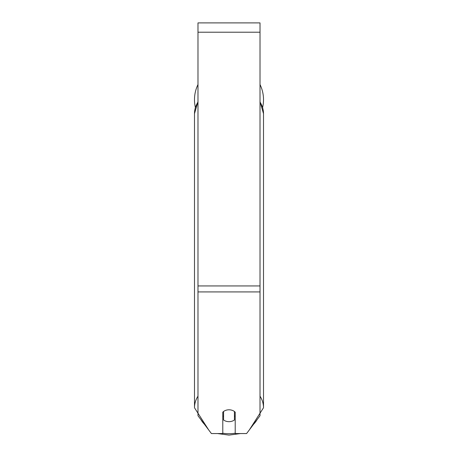 <?xml version="1.0" encoding="UTF-8"?>
<svg xmlns="http://www.w3.org/2000/svg" width="458" height="458" viewBox="0 0 458 458"><rect width="100%" height="100%" fill="white"/><g stroke="black" fill="none" stroke-linecap="round" stroke-linejoin="round"><path stroke-width="0.69" d="M229 421.675A7.757 5.943 -0 0 1 223.573 419.975L223.573 411.49A7.757 5.943 -0 0 1 229 409.796A7.757 5.943 -0 0 1 234.427 411.49L234.427 419.975A7.757 5.943 -0 0 1 229 421.675M223.573 416.488A7.757 5.943 -0 0 1 222.794 415.807M235.206 415.807A7.757 5.943 -0 0 1 234.427 416.488M260.018 102.082A34.51 26.432 -0 0 1 263.51 113.664L263.51 407.757L249.375 429.856L246.587 433.554L260.018 415.732L260.018 22.9L197.982 22.9L197.982 415.732L211.413 433.554L208.625 429.856L194.49 407.757A34.51 26.432 180 0 1 197.982 396.176M246.587 433.554L235.206 433.554L235.206 412.171A7.757 5.943 0 0 0 222.794 412.171L222.794 433.554L211.413 433.554L217.527 433.554L229 435.1L240.473 433.554M260.018 84.547A34.51 34.51 0 0 1 262.617 107.464M195.383 107.464A34.51 34.51 0 0 1 197.982 84.547M235.206 433.228A30.629 23.467 -0 0 1 229 433.715A30.629 23.467 -0 0 1 222.794 433.228M204.337 424.165A30.629 23.467 -0 0 1 200.936 419.654M197.982 101.647L194.49 113.664L194.49 407.757L194.49 113.664A34.51 26.432 -0 0 1 197.982 102.082M257.064 419.654A30.629 23.467 -0 0 1 253.663 424.165M263.51 407.757A34.51 26.432 180 0 0 260.018 396.176M260.018 291.923L197.982 291.923M260.018 32.203L197.982 32.203M260.018 285.941L197.982 285.941M260.018 101.647L263.51 113.664"/></g></svg>
